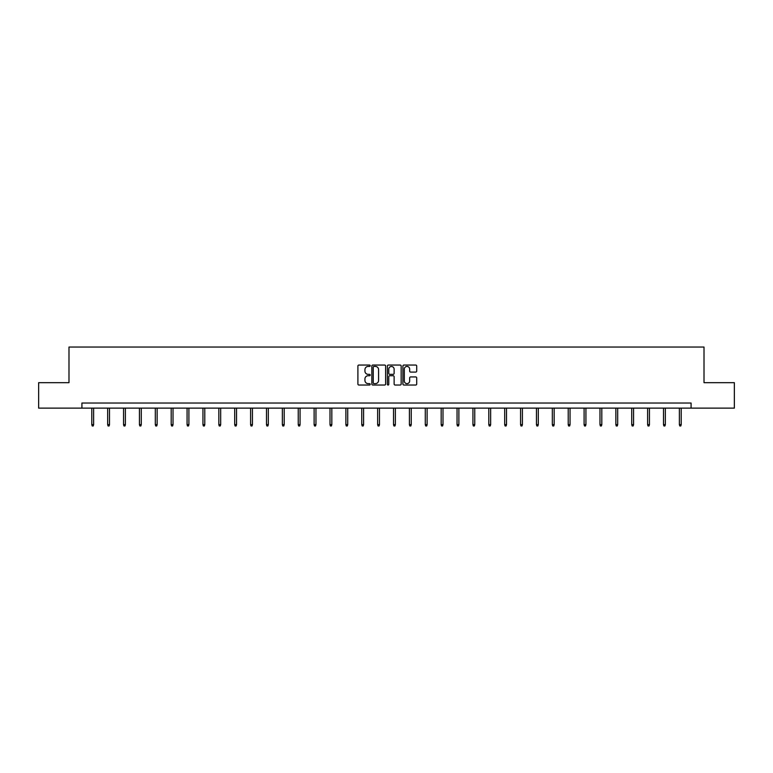 <?xml version="1.0" encoding="UTF-8"?>
<svg xmlns="http://www.w3.org/2000/svg" width="773" height="773" viewBox="0 0 773 773"><rect width="100%" height="100%" fill="white"/><g stroke="black" fill="none" stroke-linecap="round" stroke-linejoin="round"><path stroke-width="1.16" d="M370.209 365.745A0.696 0.696 0 0 0 369.513 365.049L358.894 365.049A0.995 0.995 0 0 0 357.899 366.044L357.899 384.026A0.995 0.995 0 0 0 358.894 385.031L369.513 385.031A0.696 0.696 0 0 0 370.209 384.326A0.696 0.696 0 0 0 369.513 383.63L368.141 383.63A3.198 3.198 0 0 1 364.943 380.432L364.943 378.934A3.198 3.198 0 0 1 368.141 375.736L369.513 375.736A0.696 0.696 0 0 0 370.209 375.04A0.696 0.696 0 0 0 369.513 374.335L368.141 374.335A3.198 3.198 0 0 1 364.943 371.137L364.943 369.639A3.198 3.198 0 0 1 368.141 366.441L369.513 366.441A0.696 0.696 0 0 0 370.209 365.745M415.7 372.093A0.995 0.995 0 0 0 416.705 371.088L416.705 366.044A0.995 0.995 0 0 0 415.7 365.049L403.912 365.049A0.995 0.995 0 0 0 402.917 366.044L402.917 384.026A0.995 0.995 0 0 0 403.912 385.031L415.7 385.031A0.995 0.995 0 0 0 416.705 384.026L416.705 377.939A0.995 0.995 0 0 0 415.7 376.934L410.656 376.934A0.995 0.995 0 0 0 409.661 377.939L409.661 380.954A2.677 2.677 0 0 1 406.985 383.63A2.677 2.677 0 0 1 404.308 380.954L404.308 369.117A2.677 2.677 0 0 1 406.985 366.441A2.677 2.677 0 0 1 409.661 369.117L409.661 371.088A0.995 0.995 0 0 0 410.656 372.093L415.7 372.093M81.919 408.125L38.65 408.125L38.65 382.674L68.99 382.674L68.99 347.038L704.01 347.038L704.01 382.674L734.35 382.674L734.35 408.125L691.081 408.125L691.081 403.033L81.919 403.033L81.919 408.125L691.081 408.125M385.63 366.044A0.995 0.995 0 0 0 384.625 365.049L372.837 365.049A0.995 0.995 0 0 0 371.832 366.044L371.832 384.026A0.995 0.995 0 0 0 372.837 385.031L384.625 385.031A0.995 0.995 0 0 0 385.63 384.026L385.63 366.044M388.375 365.049L400.163 365.049A0.995 0.995 0 0 1 401.168 366.044L401.168 384.026A0.995 0.995 0 0 1 400.163 385.031L395.119 385.031A0.995 0.995 0 0 1 394.124 384.026L394.124 376.731A0.995 0.995 0 0 0 393.119 375.736L389.776 375.736A0.995 0.995 0 0 0 388.771 376.731L388.771 384.326A0.696 0.696 0 0 1 388.075 385.031A0.696 0.696 0 0 1 387.37 384.326L387.37 366.044A0.995 0.995 0 0 1 388.375 365.049M373.939 366.441A0.696 0.696 0 0 0 373.233 367.146L373.233 382.935A0.696 0.696 0 0 0 373.939 383.63L375.388 383.63A3.198 3.198 0 0 0 378.577 380.432L378.577 369.639A3.198 3.198 0 0 0 375.388 366.441L373.939 366.441M394.124 369.165A2.677 2.677 0 0 0 391.447 366.499A2.677 2.677 0 0 0 388.771 369.165L388.771 373.34A0.995 0.995 0 0 0 389.776 374.335L393.119 374.335A0.995 0.995 0 0 0 394.124 373.34L394.124 369.165M93.62 424.638L93.214 425.962L92.2 425.962L91.794 424.638L93.62 424.638L93.62 408.125M91.794 424.638L91.794 408.125M109.505 424.638L109.099 425.962L108.075 425.962L107.669 424.638L109.505 424.638L109.505 408.125M107.669 424.638L107.669 408.125M125.381 424.638L124.975 425.962L123.96 425.962L123.554 424.638L125.381 424.638L125.381 408.125M123.554 424.638L123.554 408.125M141.266 424.638L140.86 425.962L139.836 425.962L139.43 424.638L141.266 424.638L141.266 408.125M139.43 424.638L139.43 408.125M157.141 424.638L156.735 425.962L155.721 425.962L155.315 424.638L157.141 424.638L157.141 408.125M155.315 424.638L155.315 408.125M173.026 424.638L172.621 425.962L171.596 425.962L171.191 424.638L173.026 424.638L173.026 408.125M171.191 424.638L171.191 408.125M188.902 424.638L188.496 425.962L187.481 425.962L187.076 424.638L188.902 424.638L188.902 408.125M187.076 424.638L187.076 408.125M204.787 424.638L204.381 425.962L203.367 425.962L202.951 424.638L204.787 424.638L204.787 408.125M202.951 424.638L202.951 408.125M220.672 424.638L220.257 425.962L219.242 425.962L218.836 424.638L220.672 424.638L220.672 408.125M218.836 424.638L218.836 408.125M236.548 424.638L236.142 425.962L235.127 425.962L234.712 424.638L236.548 424.638L236.548 408.125M234.712 424.638L234.712 408.125M252.433 424.638L252.027 425.962L251.003 425.962L250.597 424.638L252.433 424.638L252.433 408.125M250.597 424.638L250.597 408.125M268.308 424.638L267.902 425.962L266.888 425.962L266.482 424.638L268.308 424.638L268.308 408.125M266.482 424.638L266.482 408.125M284.193 424.638L283.788 425.962L282.763 425.962L282.358 424.638L284.193 424.638L284.193 408.125M282.358 424.638L282.358 408.125M300.069 424.638L299.663 425.962L298.649 425.962L298.243 424.638L300.069 424.638L300.069 408.125M298.243 424.638L298.243 408.125M315.954 424.638L315.548 425.962L314.524 425.962L314.118 424.638L315.954 424.638L315.954 408.125M314.118 424.638L314.118 408.125M331.83 424.638L331.424 425.962L330.409 425.962L330.003 424.638L331.83 424.638L331.83 408.125M330.003 424.638L330.003 408.125M347.715 424.638L347.309 425.962L346.285 425.962L345.879 424.638L347.715 424.638L347.715 408.125M345.879 424.638L345.879 408.125M363.59 424.638L363.184 425.962L362.17 425.962L361.764 424.638L363.59 424.638L363.59 408.125M361.764 424.638L361.764 408.125M379.475 424.638L379.07 425.962L378.055 425.962L377.639 424.638L379.475 424.638L379.475 408.125M377.639 424.638L377.639 408.125M395.361 424.638L394.945 425.962L393.93 425.962L393.525 424.638L395.361 424.638L395.361 408.125M393.525 424.638L393.525 408.125M411.236 424.638L410.83 425.962L409.816 425.962L409.41 424.638L411.236 424.638L411.236 408.125M409.41 424.638L409.41 408.125M427.121 424.638L426.715 425.962L425.691 425.962L425.285 424.638L427.121 424.638L427.121 408.125M425.285 424.638L425.285 408.125M442.997 424.638L442.591 425.962L441.576 425.962L441.17 424.638L442.997 424.638L442.997 408.125M441.17 424.638L441.17 408.125M458.882 424.638L458.476 425.962L457.452 425.962L457.046 424.638L458.882 424.638L458.882 408.125M457.046 424.638L457.046 408.125M474.757 424.638L474.351 425.962L473.337 425.962L472.931 424.638L474.757 424.638L474.757 408.125M472.931 424.638L472.931 408.125M490.642 424.638L490.237 425.962L489.212 425.962L488.807 424.638L490.642 424.638L490.642 408.125M488.807 424.638L488.807 408.125M506.518 424.638L506.112 425.962L505.098 425.962L504.692 424.638L506.518 424.638L506.518 408.125M504.692 424.638L504.692 408.125M522.403 424.638L521.997 425.962L520.973 425.962L520.567 424.638L522.403 424.638L522.403 408.125M520.567 424.638L520.567 408.125M538.288 424.638L537.873 425.962L536.858 425.962L536.452 424.638L538.288 424.638L538.288 408.125M536.452 424.638L536.452 408.125M554.164 424.638L553.758 425.962L552.743 425.962L552.328 424.638L554.164 424.638L554.164 408.125M552.328 424.638L552.328 408.125M570.049 424.638L569.633 425.962L568.619 425.962L568.213 424.638L570.049 424.638L570.049 408.125M568.213 424.638L568.213 408.125M585.924 424.638L585.519 425.962L584.504 425.962L584.098 424.638L585.924 424.638L585.924 408.125M584.098 424.638L584.098 408.125M601.809 424.638L601.404 425.962L600.379 425.962L599.974 424.638L601.809 424.638L601.809 408.125M599.974 424.638L599.974 408.125M617.685 424.638L617.279 425.962L616.265 425.962L615.859 424.638L617.685 424.638L617.685 408.125M615.859 424.638L615.859 408.125M633.57 424.638L633.164 425.962L632.14 425.962L631.734 424.638L633.57 424.638L633.57 408.125M631.734 424.638L631.734 408.125M649.446 424.638L649.04 425.962L648.025 425.962L647.619 424.638L649.446 424.638L649.446 408.125M647.619 424.638L647.619 408.125M665.331 424.638L664.925 425.962L663.901 425.962L663.495 424.638L665.331 424.638L665.331 408.125M663.495 424.638L663.495 408.125M681.206 424.638L680.8 425.962L679.786 425.962L679.38 424.638L681.206 424.638L681.206 408.125M679.38 424.638L679.38 408.125"/></g></svg>
